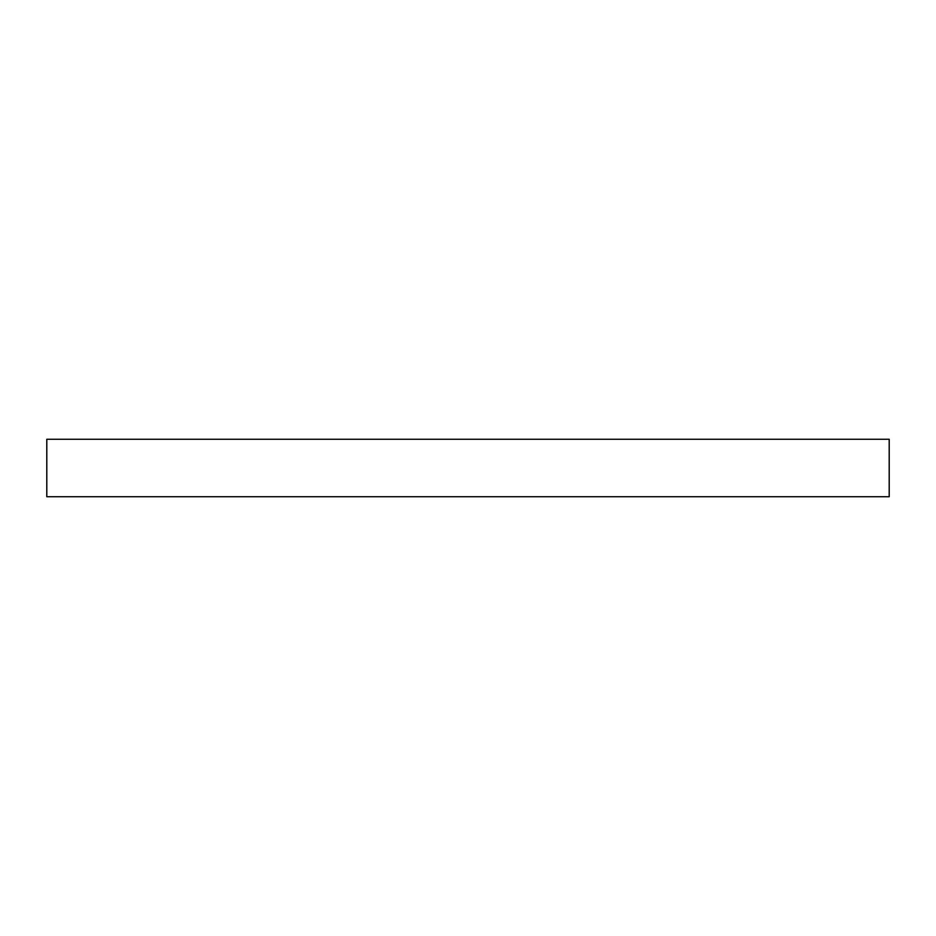 <?xml version="1.0" encoding="UTF-8"?>
<svg xmlns="http://www.w3.org/2000/svg" width="936" height="936" viewBox="0 0 936 936"><rect width="100%" height="100%" fill="white"/><g stroke="black" fill="none" stroke-linecap="round" stroke-linejoin="round"><path stroke-width="1.4" d="M889.2 439.276L46.8 439.276L46.8 496.724L889.2 496.724L889.2 439.276L889.2 496.724L46.8 496.724L46.8 439.276L889.2 439.276"/></g></svg>
